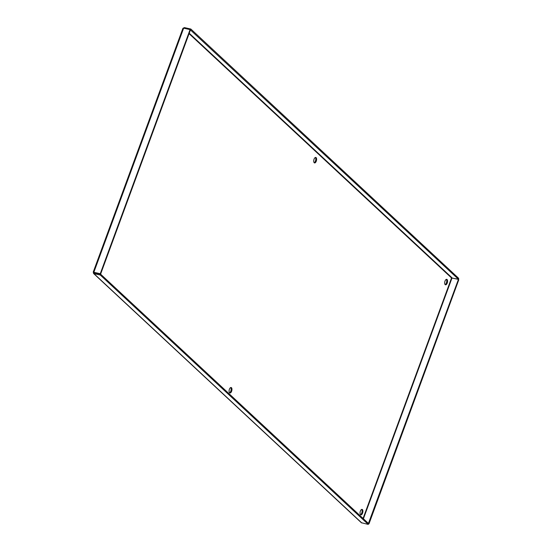 <?xml version="1.0" encoding="UTF-8"?>
<svg xmlns="http://www.w3.org/2000/svg" width="552" height="552" viewBox="0 0 552 552"><rect width="100%" height="100%" fill="white"/><g stroke="black" fill="none" stroke-linecap="round" stroke-linejoin="round"><path stroke-width="0.83" d="M314.178 162.709A2.815 1.345 102.6 0 0 315.668 160.301A2.815 1.345 102.6 0 0 315.344 157.486M316.103 157.624A2.815 1.345 -77.4 0 1 316.379 160.853A2.815 1.345 -77.4 0 1 314.55 162.93A2.815 1.345 -77.4 0 1 313.853 159.894A2.815 1.345 -77.4 0 1 315.778 157.444A2.815 1.345 -77.4 0 1 316.103 157.624M229.528 392.776A2.815 1.345 102.6 0 0 231.019 390.367A2.815 1.345 102.6 0 0 230.695 387.552M231.46 387.69A2.815 1.345 -77.4 0 1 231.73 390.919A2.815 1.345 -77.4 0 1 229.901 392.996A2.815 1.345 -77.4 0 1 229.204 389.96A2.815 1.345 -77.4 0 1 231.129 387.511A2.815 1.345 -77.4 0 1 231.46 387.69M445.133 284.59A2.815 1.345 102.6 0 0 446.623 282.182A2.815 1.345 102.6 0 0 446.299 279.367M447.058 279.505A2.815 1.345 -77.4 0 1 447.334 282.734A2.815 1.345 -77.4 0 1 445.505 284.818A2.815 1.345 -77.4 0 1 444.808 281.775A2.815 1.345 -77.4 0 1 446.734 279.326A2.815 1.345 -77.4 0 1 447.058 279.505M360.484 514.657A2.815 1.345 102.6 0 0 361.974 512.249A2.815 1.345 102.6 0 0 361.65 509.434M362.416 509.572A2.815 1.345 -77.4 0 1 362.685 512.801A2.815 1.345 -77.4 0 1 360.856 514.885A2.815 1.345 -77.4 0 1 360.159 511.842A2.815 1.345 -77.4 0 1 362.084 509.392A2.815 1.345 -77.4 0 1 362.416 509.572M93.198 272.177L182.919 28.318L184.409 27.6L190.833 29.035L458.746 278.387L458.429 279.243L451.55 277.953L458.436 279.381L368.432 523.441M184.409 27.6L184.154 28.29M190.33 29.849L458.429 279.243M190.833 29.035L190.523 29.891M93.909 272.44L93.322 272.308L93.84 272.281L93.322 272.308L93.895 273.613L93.488 273.406L361.346 522.716L368.232 524.4L100.319 275.048L100.636 274.199L94.206 272.757L100.63 274.054L190.44 29.953L190.074 29.615L100.264 273.716L100.63 274.054M100.319 275.048L93.895 273.613L94.206 272.757L93.84 272.281L100.264 273.716M182.995 28.573L183.65 28.173L190.074 29.615M368.232 524.4L368.543 523.544L100.636 274.199M363.071 518.452L451.55 277.953L452.012 277.946L363.409 518.763M458.436 279.381L458.802 279.719L368.991 523.827L368.626 523.482M368.481 523.71L368.991 523.827M451.55 277.953L189.074 33.665M189.232 33.237L452.005 277.801M183.65 28.173L93.84 272.281M93.895 273.613L361.801 522.965"/></g></svg>
